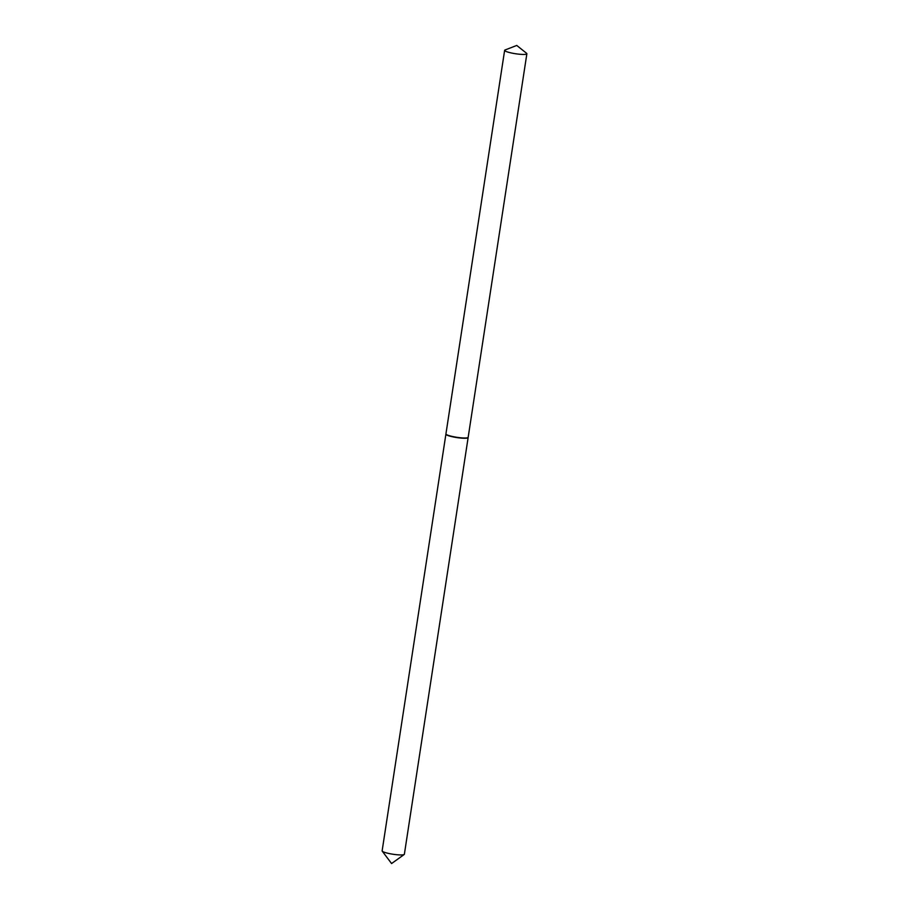 <?xml version="1.0" encoding="UTF-8"?>
<svg xmlns="http://www.w3.org/2000/svg" width="909" height="909" viewBox="0 0 909 909"><rect width="100%" height="100%" fill="white"/><g stroke="black" fill="none" stroke-linecap="round" stroke-linejoin="round"><path stroke-width="1.36" d="M526.561 53.267A11.249 1.704 -171.3 0 1 526.868 53.756A11.249 1.704 -171.3 0 1 511.29 52.961A11.249 1.704 -171.3 0 1 504.631 50.347A11.249 1.704 -171.3 0 1 505.063 49.984L516.755 45.45L526.561 53.267M526.868 53.756L468.169 437.309A11.249 1.704 -171.3 0 1 452.602 436.525A11.249 1.704 -171.3 0 1 445.933 433.911L504.631 50.347M468.112 437.445A11.249 1.704 -171.3 0 1 468.135 437.581L404.369 854.255A11.249 1.704 -171.3 0 1 404.198 854.494A11.249 1.704 -171.3 0 1 403.437 854.767A11.249 1.704 -171.3 0 1 391.688 854.028A11.249 1.704 -171.3 0 1 382.223 851.131A11.249 1.704 -171.3 0 1 382.132 850.858L445.899 434.184A11.249 1.704 -171.3 0 1 445.955 434.048M468.135 437.581A11.249 1.704 -171.3 0 1 467.203 438.093A11.249 1.704 -171.3 0 1 454.614 437.206A11.249 1.704 -171.3 0 1 445.899 434.184M404.198 854.494L391.574 863.55L382.223 851.131"/></g></svg>
